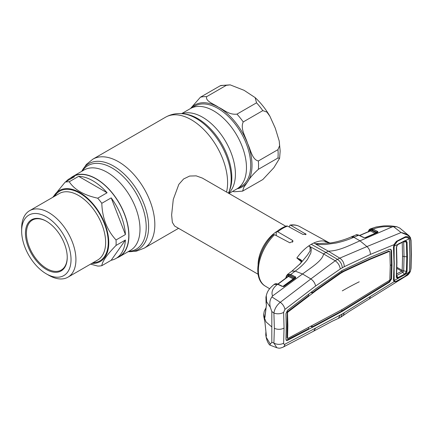 <?xml version="1.0" encoding="UTF-8"?>
<svg xmlns="http://www.w3.org/2000/svg" width="433" height="433" viewBox="0 0 433 433"><rect width="100%" height="100%" fill="white"/><g stroke="black" fill="none" stroke-linecap="round" stroke-linejoin="round"><path stroke-width="0.65" d="M213.658 110.859A46.401 26.792 60 0 1 243.974 151.745A46.401 26.792 60 0 1 236.862 188.929A46.401 26.792 -120 0 0 246.469 167.69A46.401 26.792 -120 0 0 226.215 120.991A46.401 26.792 -120 0 0 190.46 108.559A46.401 26.792 60 0 1 213.658 110.859M116.899 257.922A46.401 26.792 -120 0 0 119.329 256.785A46.401 26.792 -120 0 0 126.441 219.601A46.401 26.792 -120 0 0 96.126 178.715A46.401 26.792 -120 0 0 72.928 176.415A46.401 26.792 -120 0 0 70.731 177.952M285.791 226.259L202.319 178.066L196.187 175.858L189.638 176.052L183.608 178.97L178.834 184.371L173.281 199.407L171.625 214.952L172.35 222.367L174.618 226.048L258.084 274.241M258.095 264.439A27.701 15.994 -60 0 1 277.304 231.162M262.82 179.543L273.873 167.701L279.599 158.289L277.959 158.007L258.371 169.314C253.099 174.115 249.489 178.336 247.535 181.968L243.763 187.44L242.615 191.126L262.82 179.543M258.371 160.952L277.959 149.645L279.599 145.699L279.22 141.023L275.291 128.211L269.878 116.201L266.88 112.066L262.82 110.626L243.232 121.938C240.061 128.72 245.619 136.687 247.535 143.328C250.518 149.353 252.125 159.734 258.371 160.952A51.944 29.991 -120 0 1 258.371 169.314M226.27 85.344L206.682 96.651C205.08 101.208 214.189 104.131 218.557 107.276C224.023 109.803 229.062 115.054 236.959 114.133L256.547 102.821L255.14 97.604L244.093 90.324L230.167 84.868L226.27 85.344A51.944 29.991 -120 0 0 219.996 85.902L220.911 85.496L230.167 84.868M190.515 108.526L200.409 97.214L219.996 85.902M242.615 191.126L234.48 191.749L232.559 191.413M52.75 197.329L65.145 182.125L74.53 176.707A46.169 26.657 -120 0 0 69.778 178.499L73.042 176.615A46.169 26.657 60 0 1 108.618 188.983A46.169 26.657 60 0 1 128.774 235.449A46.169 26.657 60 0 1 119.21 256.585L115.947 258.469A46.169 26.657 -120 0 0 125.424 240.017L116.039 245.435C107.027 254.636 102.285 261.386 101.809 265.683L111.194 260.265A46.169 26.657 -120 0 0 115.947 258.469M116.039 239.969L125.424 234.551A46.169 26.657 -120 0 0 111.194 197.876L101.809 203.294C102.253 217.951 106.994 230.177 116.039 239.969A46.169 26.657 60 0 1 116.125 242.756A46.169 26.657 60 0 1 116.039 245.435M101.809 265.683A46.169 26.657 60 0 1 97.706 266.051L90.551 264.135M53.432 196.934A40.978 23.658 60 0 1 85.945 196.874A40.978 23.658 60 0 1 108.78 242.756A40.978 23.658 60 0 1 91.812 263.405M75.927 259.6A38.38 22.159 60 0 1 67.976 277.169A38.38 22.159 60 0 1 48.788 275.269L46.336 273.856A34.916 20.156 60 0 1 21.65 231.092L21.65 228.267A38.38 22.159 60 0 1 29.601 210.698A38.38 22.159 60 0 1 59.175 220.976A38.38 22.159 60 0 1 75.927 259.6M21.65 231.092A34.916 20.156 60 0 1 46.336 216.836A34.916 20.156 60 0 1 71.028 259.6A34.916 20.156 60 0 1 46.336 273.856M25.444 233.284A29.547 17.06 60 0 1 46.342 221.22A29.547 17.06 60 0 1 67.234 257.408A29.547 17.06 60 0 1 46.336 269.472A29.547 17.06 60 0 1 25.444 233.284M67.234 257.126A28.859 16.66 60 0 1 61.259 270.051A28.859 16.66 60 0 1 39.019 262.322A28.859 16.66 60 0 1 26.424 233.284A28.859 16.66 60 0 1 32.399 220.072A28.859 16.66 60 0 1 46.585 221.36M69.778 178.499A46.169 26.657 -120 0 0 65.848 181.719M107.092 192.772A46.169 26.657 -120 0 0 78.633 176.339L69.248 181.763C74.449 189.708 83.937 195.186 97.706 198.195L107.092 192.772L78.633 176.339M125.424 234.551L111.194 197.876M111.194 260.265L125.424 240.017M97.706 198.195A46.169 26.657 60 0 1 101.809 203.294M65.145 182.125A46.169 26.657 60 0 1 69.248 181.763M265.9 308.615L264.991 316.539M266.138 303.073A0.693 0.514 -14.2 0 1 266.079 302.938L266.079 302.938A0.693 0.514 -14.2 0 1 266.068 302.786L266.398 305.222A0.693 0.455 -171.8 0 1 266.382 305.065L266.382 305.065A0.693 0.455 -171.8 0 1 266.414 304.962M266.398 305.222L264.936 317.47L264.26 317.118L263.821 313.53L263.735 314.764L263.74 316.009L266.03 321.914L271.821 326.953L271.821 311.565L270.338 307.295L266.631 301.801L266.268 295.647L265.938 297.211L266.068 302.786M264.26 317.118A0.693 0.563 -17.7 0 1 264.931 316.507M271.821 311.565L273.9 313.01L274.36 328.274L273.9 343.06L276.844 347.753C279.355 348.192 279.014 348.684 283.068 347.174A6.928 4.552 62.1 0 1 283.068 347.174L313.741 331.11L315.587 328.117L340.278 315.013L338.384 318.401L340.885 317.102L342.292 313.952L393.998 281.726L393.478 280.01L394.052 263.973L393.478 247.27L393.998 244.65L396.417 241.343L405.266 236.813C407.139 236.158 408.476 236.694 409.282 238.415L410.208 238.042C408.487 235.151 405.445 233.322 401.093 232.548L366.93 246.572C369.1 248.52 370.264 251.129 370.421 254.388L394.127 244.629M280.259 302.31C276.73 305.238 274.614 308.805 273.9 313.01A6.928 3.735 176.6 0 0 283.631 312.355L284.925 309.395A6.928 3.821 -127 0 0 280.259 302.31L271.902 296.935L272.541 295.983L302.548 273.986L310.878 278.928L280.259 302.31M270.338 307.295C269.315 303.192 269.835 299.739 271.902 296.935M265.9 331.97L265.759 334.806L266.068 336.1L266.398 336.105L264.936 322.228L263.8 316.615M265.759 334.806L266.089 337.031L270.338 344.105L271.821 342.346L271.821 326.953M270.338 344.105L269.862 345.085L276.844 347.753M271.821 342.346L273.9 343.06A6.928 4.243 -176.4 0 0 283.631 343.163C283.626 344.192 284.059 344.527 284.925 344.181A6.928 4.552 62.1 0 1 283.074 347.174M283.631 312.355L284.053 328.035L283.631 343.163M284.925 344.181L315.587 328.117M266.317 335.543A0.693 0.595 161.4 0 0 266.068 336.1M284.925 309.395L315.587 286.04C315.067 283.225 313.497 280.855 310.878 278.928L335.212 260.769C338.076 262.853 339.764 265.591 340.278 268.98L344.251 266.69L370.421 254.388M315.587 286.04L340.278 268.98M315.435 325.183L315.928 325.481L287.517 340.387L286.397 340.468L285.948 339.272L286.251 326.671L285.948 313.681L287.517 310.288L315.928 288.643L342.292 270.414L370.388 257.207L389.543 249.321L390.82 249.327L391.546 250.691L391.984 265.061L391.481 264.785L391.048 278.673L389.05 281.813L341.799 311.029L311.987 327.002L312.069 325.724M286.181 340.273L308.594 328.788L308.675 327.521M287.328 338.162L287.025 337.994L287.29 311.852L308.707 295.555L308.632 294.207M312.025 291.62L312.106 292.957L311.029 292.378M287.025 337.994L287.783 338.454L342.292 309.416L389.5 280.373L389.824 279.859L390.252 265.97L389.824 251.595L389.5 251.373L370.356 259.237L344.024 271.361L340.538 273.375L316.16 290.521L287.783 312.15L287.29 311.852M316.16 290.521L315.668 290.224L340.051 273.082L343.526 271.074L369.863 258.945L389.007 251.08L389.337 251.308M312.106 292.957L315.668 290.224M340.538 273.375L340.051 273.082M287.528 338.276L287.842 325.686L287.528 312.696L287.025 312.415M287.783 312.15L287.528 312.696M389.5 251.373L389.007 251.08M370.356 259.237L369.863 258.945M344.024 271.361L343.526 271.074M342.292 272.319L341.799 272.027L341.799 270.69M311.987 327.002L310.834 326.374M390.555 249.219L391.048 250.409L391.481 264.785L390.252 265.429M315.928 325.481L342.292 311.322L389.543 282.11L391.546 278.949L391.984 265.061M370.388 294.034L369.901 293.742M344.121 310.185L343.623 309.898M342.292 311.322L341.799 311.029L341.799 309.698M340.43 312.312L339.943 312.02M340.278 315.013L342.292 313.952M409.461 270.565L409.282 272.13L410.208 271.545L406.711 275.653L349.436 311.278L340.885 317.102M343.217 315.614L344.251 312.723M301.487 261.895L296.849 257.976L298.483 255.806C301.655 251.773 305.081 248.477 308.761 245.912A35.089 20.259 120 0 1 311.273 244.309A35.089 20.259 -60 0 1 313.79 243.005L315.484 243.719L330.13 242.994L324.133 241.057L325.8 241.885M324.198 241.094L324.073 241.024C320.999 240.64 317.568 241.3 313.79 243.005L315.484 243.719M290.814 225.295L290.013 225.111C293.569 224.532 296.784 225.014 299.658 226.551A34.386 19.853 120 0 0 290.814 225.295L306.12 234.296L302.9 234.399L287.604 226.113A34.386 19.853 120 0 0 282.679 228.375A34.386 19.853 120 0 0 277.753 231.801L276.557 231.763L276.178 232.781L276.27 235.606M290.013 225.111L289.239 227M276.557 231.763C279.853 229.057 283.209 227.125 286.619 225.961L287.604 226.113M277.753 231.801L292.524 240.385L293.06 241.23L289.845 242.794L274.544 234.691A34.386 19.853 120 0 0 265.277 286.105L269.635 288.741M265.277 286.105C251.919 278.668 257.527 249.857 273.266 234.756L274.544 234.691M363.991 237.571A0.693 0.422 115.2 0 0 363.942 237.538A0.693 0.422 115.2 0 0 363.66 237.555L358.713 235.227L353.837 237.262L351.06 236.986C345.81 239.373 336.555 242.193 330.13 242.994M393.586 226.681L401.093 232.548L408.99 235.714L399.811 228.104L396.909 226.773L393.586 226.681L392.168 226.919L359.98 240.829L353.837 237.262C348.478 239.676 342.492 241.609 335.867 243.065L325.605 244.493L320.144 244.548C318.683 244.715 315.657 243.562 315.56 243.996L328.295 251.151C339.353 251.021 350.497 244.856 359.98 240.829L366.93 246.572L339.753 258.144C342.692 260.19 344.192 263.037 344.251 266.69M355.866 234.978C356.235 234.562 357.279 234.643 359 235.211A0.693 0.422 115.2 0 0 358.713 235.227L355.866 234.978L351.082 236.981M288.14 276.406A0.693 0.52 22.4 0 0 288.015 275.826L288.838 275.604L293.65 278.046L295.111 277.726L290.337 275.301C288.535 274.473 287.296 274.847 286.608 276.422L286.078 277.937M294.694 271.496A6.928 3.745 -126.6 0 0 291.441 271.48L287.501 274.446L290.749 274.468L295.652 276.968L295.642 278.035L284.367 286.229L282.186 286.392L277.613 284.27L273.986 284.535C268.314 289.298 267.313 291.826 266.268 295.647M295.306 278.04A0.693 0.525 24.2 0 0 295.192 277.737L295.111 277.726A0.693 0.438 -63.1 0 1 295.522 276.893M282.884 286.419L293.238 278.879L288.427 276.438L277.991 284.194A0.693 0.422 115 0 0 277.613 284.27L274.002 284.524M283.869 286.565L283.967 286.332A0.693 0.373 54.1 0 1 284.048 286.224A0.693 0.373 54.1 0 1 284.367 286.229M295.246 278.132A0.693 0.368 53.9 0 1 295.322 278.029A0.693 0.368 53.9 0 1 295.642 278.035M283.296 286.63L283.967 286.332M288.838 275.604A0.693 0.438 116.9 0 1 288.427 276.438L288.01 276.552M288.161 276.368L277.77 284.097M272.541 295.983C271.074 292.026 272.66 288.199 277.288 284.513M274.284 284.313C275.307 283.577 276.546 283.539 277.991 284.194L282.565 286.321A0.693 0.422 114.9 0 0 282.186 286.392M290.337 275.301A0.693 0.438 -63.1 0 1 290.749 274.468L295.192 271.123L302.548 273.986C310.683 267.843 322.715 260.623 323.532 253.9L335.212 260.769L337.469 259.345C340.408 261.418 342.016 264.233 342.292 267.783M310.012 246.88L308.761 245.912L310.558 246.88L310.012 246.88L310.109 250.924L307.398 255.091L300.329 263.621L291.885 271.15L295.192 271.123C300.199 267.551 304.28 263.67 307.441 259.475L310.813 253.034L311.284 249.662C311.717 248.742 309.676 247.016 310.558 246.88L323.532 253.9L325.968 252.493L337.469 259.345L339.753 258.144L328.295 251.151L325.968 252.493L311.273 244.309M408.996 238.572A0.693 0.449 163.8 0 0 409.282 238.415L409.856 255.519L409.526 269.375M406.711 275.653C407.875 275.236 409.104 273.835 410.397 271.448L410.814 268.633L411.134 254.826L410.814 240.629L410.208 238.042A0.693 0.487 -25.9 0 0 410.365 237.479L410.365 237.479A0.693 0.487 -25.9 0 0 410.257 237.349L408.99 235.714L410.365 237.479L411.041 240.337A0.693 0.379 -2.5 0 0 410.863 240.099M409.109 272.157A0.693 0.33 14 0 0 409.282 272.13C408.471 273.986 407.134 275.393 405.266 276.346L396.417 281.574L393.998 281.726A0.693 0.579 135.3 0 0 394.127 281.044L394.901 281.277M393.684 279.805L394.127 281.044M405.266 236.813L405.061 237.517M407.41 237.436L405.402 237.376M396.417 241.343L396.211 241.96M396.314 241.928L396.303 241.933C395.892 242.512 395.816 241.43 394.171 244.677L393.705 246.999L394.279 263.675L393.705 279.707M394.052 263.973L393.478 247.27M393.684 279.572L393.478 280.01M369.403 298.97L370.421 296.459M365.116 237.674L375.108 233.317L370.421 230.962L359.688 235.536M370.421 230.962L370.026 231.076L370.421 230.962A0.693 0.438 116.7 0 0 370.924 230.075L375.617 232.429L376.97 232.267A0.693 0.438 -63.3 0 1 377.473 231.379L377.96 231.828L377.571 232.418L365.614 237.636L363.66 237.555M369.831 231.07L370.101 230.324L370.924 230.075M359.525 235.46L370.247 230.843A0.693 0.514 20.5 0 0 370.101 230.324M377.138 232.543A0.693 0.422 66.3 0 1 377.284 232.397A0.693 0.52 22.4 0 0 377.284 232.364L371.465 229.674C370.139 229.474 369.252 230.02 368.792 231.319L368.591 231.942L368.656 231.206M365.187 237.755A0.693 0.428 66.5 0 1 365.328 237.614L377.284 232.397A0.693 0.422 66.3 0 1 377.571 232.418M377.284 232.364A0.693 0.601 -18.8 0 1 377.96 231.828M363.812 237.62A0.693 0.368 110.5 0 1 364.045 237.582L365.328 237.614A0.693 0.428 66.5 0 1 365.614 237.636M392.168 226.919C385.132 226.167 378.875 226.87 373.398 229.019L373.062 229.16L377.473 231.379M368.792 231.319A0.693 0.503 -162 0 1 368.629 230.827C368.732 230.15 369.289 229.501 370.291 228.884L371.85 228.743L373.062 229.16A0.693 0.438 -63.3 0 0 372.553 230.053M370.594 228.754L373.398 229.019M377.024 231.915L377.392 232.131M410.814 268.633A0.693 0.422 2.6 0 0 411.041 268.341L411.35 254.534L411.041 240.337A0.693 0.379 -2.5 0 1 410.814 240.629M296.849 257.976L297.108 258.144C300.015 259.069 301.622 260.087 301.936 261.186L300.015 263.962M301.769 261.478A0.693 0.487 28.1 0 1 301.812 261.321L301.812 261.321A0.693 0.487 28.1 0 1 301.936 261.186M301.839 261.261L297.108 258.144M291.885 271.15L291.436 271.486A6.928 3.745 -126.6 0 0 291.436 271.486M396.541 247.059L397.689 244.45L394.138 246.198L394.447 245.257L394.073 244.916M394.447 245.257L397.413 241.273L404.709 237.668L405.878 237.311L408.676 238.177L409.115 238.799L405.634 240.542L407.058 242.052L407.431 256.888L407.058 271.318L406.408 271.372L406.782 256.98L406.408 242.182L405.223 240.975L404.676 241.035M397.689 244.45L404.736 240.753L405.634 240.542L405.223 240.975M407.058 271.318L405.634 274.084L404.736 274.793L394.138 280.492L394.447 280.963C395.069 281.574 396.06 281.466 397.413 280.644L404.709 276.579L408.676 273.066L409.115 272.141L409.466 270.506L409.845 255.594L409.466 240.234L409.115 238.799M407.058 242.052L403.318 241.755M409.115 272.141L405.634 274.084L405.223 273.569L406.408 271.372L403.686 270.89L402.869 272.216L396.623 275.594L398.495 278.267M393.911 279.718L393.732 279.296M396.336 277.266L396.541 276.806L396.336 277.266L396.541 276.806L397.618 277.797L397.689 278.533L396.336 277.266L396.704 262.577L396.336 247.395M397.618 277.797L404.487 274.121L401.678 271.161L402.181 270.371L402.549 256.065L402.225 242.301M404.736 274.793L404.487 274.121L405.223 273.569M394.138 280.492L394.138 246.198M404.487 241.159L398.495 243.844M396.688 273.943L401.651 271.177A3.464 1.851 60.8 0 1 402.787 272.26M396.866 268.411L401.678 271.161M403.686 241.82L404.059 256.563L403.686 270.89L402.181 270.371M82.254 171.03A48.258 27.864 60 0 1 112.082 167.988A48.258 27.864 60 0 1 145.115 216.576A48.258 27.864 60 0 1 128.655 251.4M81.783 171.3A49.508 28.583 60 0 1 113.619 166.077A49.508 28.583 60 0 1 147.821 217.642A49.508 28.583 60 0 1 128.184 251.67M81.75 171.322L86.383 164.41L92.83 159.192A51.365 29.655 60 0 1 118.512 161.736A51.365 29.655 60 0 1 152.07 207.001A51.365 29.655 60 0 1 144.194 248.158L178.553 228.321M92.83 159.192L165.59 117.186A51.365 29.655 60 0 1 191.272 119.73A51.365 29.655 60 0 1 226.54 192.052M228.873 192.149L229.577 190.423A48.258 27.864 60 0 0 197.702 118.555A48.258 27.864 60 0 0 185.524 114.117L183.679 113.868A49.508 28.583 60 0 1 196.171 118.42A49.508 28.583 60 0 1 228.873 192.149L228.445 193.15M182.147 113.695A46.401 26.792 60 0 1 202.601 117.246A46.401 26.792 60 0 1 232.034 155.387A46.401 26.792 60 0 1 228.608 193.242M72.928 176.415L83.986 170.028A46.401 26.792 60 0 1 107.189 172.329A46.401 26.792 60 0 1 137.499 213.22A46.401 26.792 60 0 1 130.387 250.398L119.329 256.785M237.105 188.788A47.327 27.322 -120 0 0 247.535 181.968A47.327 27.322 -120 0 0 252.022 165.238A47.327 27.322 -120 0 0 247.535 143.328A47.327 27.322 -120 0 0 218.557 107.276A47.327 27.322 -120 0 0 190.704 108.418M228.997 193.47L241.105 186.477A46.401 26.792 -120 0 0 250.712 165.238A46.401 26.792 -120 0 0 230.459 118.539A46.401 26.792 -120 0 0 194.704 106.107L181.633 113.652M277.959 158.007A51.944 29.991 -120 0 0 278.138 153.926A51.944 29.991 -120 0 0 277.959 149.645M206.682 96.651A51.944 29.991 -120 0 0 200.409 97.214M262.82 110.626A51.944 29.991 -120 0 0 256.547 102.821M243.232 121.938A51.944 29.991 -120 0 0 236.959 114.133M67.976 277.169L97.685 260.017A38.38 22.159 -120 0 0 105.636 242.448A38.38 22.159 -120 0 0 88.884 203.824A38.38 22.159 -120 0 0 59.31 193.54L29.601 210.698M54.59 196.268A40.226 23.225 60 0 1 86.578 198.043A40.226 23.225 60 0 1 108.245 242.448A40.226 23.225 60 0 1 92.965 262.739M284.053 328.035A6.928 4 180 0 1 274.36 328.274M342.292 290.868A307.462 177.514 180 0 1 359.228 281.796M287.517 340.387L287.025 340.094M391.546 250.691L391.048 250.409M391.546 278.949L391.048 278.673M389.543 282.11L389.05 281.813M305.584 233.701L305.584 234.729M292.524 240.385L292.524 242.253M354.383 237.035A6.928 4.211 -113 0 0 351.569 236.775M286.608 276.422A0.693 0.514 -159.7 0 1 286.457 275.902L285.661 278.246M287.642 276.779L288.015 275.826M293.238 278.879A0.693 0.438 116.9 0 0 293.65 278.046M375.108 233.317A0.693 0.438 116.7 0 0 375.617 232.429M372.131 229.863L372.591 228.954M371.465 229.674L371.85 228.743M368.353 231.698L368.629 230.827A0.693 0.503 -162 0 1 368.635 230.811M411.134 254.826A0.693 0.401 0 0 0 411.35 254.534M407.431 256.888L404.059 256.563A3.464 1.997 -179.9 0 1 402.549 256.065M396.909 262.176L396.704 262.577M402.17 270.36L396.888 267.313M128.152 251.692L136.455 251.135L144.194 248.158M165.59 117.186C171.214 114.068 177.243 112.964 183.679 113.868M279.22 141.023L280.167 151.101L279.599 158.289M255.14 97.604C260.812 102.854 265.727 109.051 269.878 116.201M264.915 317.329L266.382 305.065L265.938 297.217M266.014 307.744L264.26 311.213L263.821 313.53M266.403 336.154L264.915 322.157L263.74 316.009M338.411 318.39L332.127 321.281L313.741 331.11M266.089 337.031C266.89 340.652 268.103 343.299 269.716 344.977M299.658 226.551L329.529 242.956M325.259 241.636L329.903 243.005M287.501 274.446L286.457 275.902M284.048 286.224L295.322 278.029M282.565 286.321L283.204 286.451M393.814 280.552L393.705 279.691M405.142 237.495L405.905 237.252M359 235.211L363.942 237.538M370.296 228.878L376.234 226.962L383.746 225.896C388.249 225.75 390.723 225.653 396.909 226.773M410.397 271.448L411.041 268.341M299.598 264.466L301.882 261.305M405.878 237.311L405.256 237.398M396.563 276.887L396.628 277.234M396.563 247.14L396.931 262.279L396.563 276.936M404.574 241.132L397.71 244.688C396.834 245.82 396.449 246.648 396.563 247.162"/></g></svg>
